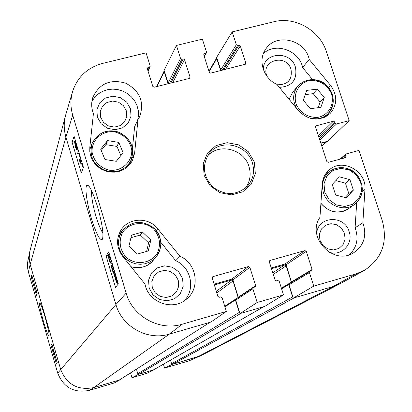 <?xml version="1.0" encoding="UTF-8"?>
<svg xmlns="http://www.w3.org/2000/svg" width="412" height="412" viewBox="0 0 412 412"><rect width="100%" height="100%" fill="white"/><g stroke="black" fill="none" stroke-linecap="round" stroke-linejoin="round"><path stroke-width="0.62" d="M266.991 76.308C260.116 60.528 286.33 53.014 291.026 69.329C292.463 79.773 287.854 84.918 277.209 84.759M178.247 280.248L178.705 286.283L176.501 291.856L172.072 295.862L166.288 297.51L160.299 296.455L155.293 292.911L152.275 287.576L151.837 281.525L154.067 275.952L158.517 271.971L164.29 270.354L170.254 271.415L175.234 274.948L178.247 280.248M126.36 110.818L126.762 116.601L124.548 121.89L120.144 125.639L114.418 127.092L108.505 125.959L103.587 122.462L100.646 117.296L100.26 111.498L102.506 106.208L106.929 102.49L112.646 101.058L118.527 102.202L123.42 105.683L126.36 110.818M344.499 233.347L345.076 239.171L343.114 244.543L338.988 248.39L333.519 249.945L327.787 248.894L322.941 245.439L319.939 240.273L319.377 234.428L321.37 229.062L325.511 225.235L330.97 223.706L336.676 224.767L341.502 228.207L344.499 233.347M326.18 116.508L327.138 114.562M312.487 79.511L302.619 67.486C299.251 50.413 275.561 41.947 263.417 53.56M279.336 87.354C292.093 86.515 297.464 79.81 295.456 67.233C290.784 50.202 263.227 51.989 263.309 69.422M349.515 254.673C357.019 247.195 358.883 238.229 355.093 227.785L356.694 202.678M328.472 172.365L326.026 173.385M329.08 252.201C341.332 256.697 353.707 243.894 349.144 231.616C344.411 214.41 317.384 216.073 316.699 233.722M183.948 300.997C195.839 289.507 191.204 267.203 175.718 260.729L160.798 242.256M123.549 229.227L119.382 233.104M182.598 278.589L178.71 271.766L172.298 267.218L164.62 265.843L157.178 267.918L151.446 273.048L148.567 280.227L149.123 288.034L153.017 294.91L159.47 299.483L167.2 300.837L174.652 298.715L180.358 293.545L183.185 286.361L182.598 278.589M137.639 120.299L138.494 115.386L138.262 110.365L136.959 105.467L134.642 100.904L131.413 96.877L127.416 93.555L122.828 91.083L117.842 89.579L112.682 89.105L107.573 89.682L102.737 91.289L98.391 93.859L94.729 97.278L91.912 101.398M130.496 163.682L131.335 159.485M132.463 148.217L134.626 126.716L137.974 119.593L134.621 153.14L132.407 160.639L130.048 164.254L126.989 167.318L123.343 169.713L119.253 171.346L114.886 172.149L110.411 172.087L106.002 171.16L101.836 169.404L98.087 166.891L94.894 163.719L92.386 160.011L90.666 155.921L89.795 151.611L89.816 147.249L93.426 113.578C91.351 108.196 91.145 102.83 92.808 97.479C99.292 83.548 110.261 78.785 125.722 83.188C139.879 90.815 144.555 101.908 139.761 116.462L137.974 119.593M130.496 108.768L126.711 102.15L120.412 97.67L112.837 96.197L105.467 98.03L99.766 102.82L96.871 109.628L97.361 117.111L101.156 123.77L107.496 128.281L115.118 129.739L122.498 127.859L128.173 123.028L131.021 116.215L130.496 108.768M111.606 261.466L108.675 256.424L109.129 259.323L110.71 263.103C110.303 263.258 109.716 262.068 108.948 259.529L108.238 254.698C108.33 254.317 108.933 255.286 110.04 257.603L111.024 259.529M111.358 261.095L110.236 261.404M111.992 262.748L110.71 263.103L111.992 262.748M114.654 271.642L114.582 272.394L114.067 270.802L114.067 269.685M112.95 265.956L112.45 265.503L113.259 269.664L111.853 267.177L112.234 269.7L113.707 273.336L112.074 269.968L111.358 265.503L112.249 266.842L111.93 263.783L112.347 263.948M114 269.458L113.259 269.664M114.006 269.474L113.022 269.747M114.258 271.39L113.259 271.663M115.051 272.965L113.707 273.336M114.855 272.317L114.582 272.394M115.973 276.04L115.087 276.282L115.314 275.247L115.896 275.783M117.183 280.072L115.087 276.282M115.159 276.936L117.338 280.876L117.106 281.937L115.695 279.218L115.159 276.936M117.729 281.901L117.502 283.235C117.003 283.296 116.354 282.019 115.551 279.408L114.201 274.68L114.711 275.607L114.84 274.021L115.442 274.263M114.68 274.547L114.201 274.68M76.4 148.248L75.576 146.724L75.205 143.989L75.978 145.56L76.4 148.248M77.199 146.62L77.09 147.182L76.117 145.24L75.72 141.702M77.703 148.32L77.554 148.861L76.57 147.177L76.817 149.978L75.458 147.12L74.675 142.434L75.499 143.592L75.185 140.049M79.212 153.352L77.291 153.346L76.91 152.074L78.826 152.069M78.692 151.621L76.91 152.074M80.937 159.104L80.175 161.118L81.324 163.765L81.164 164.182L79.717 161.334L79.413 160.314L80.458 157.513M81.442 160.793L80.175 161.118M82.261 163.523L81.324 163.765M82.364 163.873L81.164 164.182M111.585 262.861L111.884 263.865M114.644 273.074L114.907 273.954M117.672 283.188L118.012 284.326M77.698 149.752L78.29 151.724M78.78 153.352L80.216 158.162M81.962 163.976L83.198 168.117M83.445 167.488L81.277 172.968L72.09 142.253L74.088 136.243L83.445 167.488M72.09 142.253L75.087 141.496M118.337 283.93L115.515 287.396L106.09 255.904L108.732 251.876L118.337 283.93M106.09 255.904L108.088 255.358M102.928 233.089C100.76 230.03 98.463 224.53 96.027 216.578C92.721 205.047 91.258 196.457 91.634 190.808M91.428 218.597C96.356 234.299 100.023 241.18 102.428 239.248C103.845 234.572 102.228 223.752 97.582 206.793C92.695 191.987 89.322 184.864 87.462 185.426C84.831 184.097 85.5 198.373 91.428 218.597M72.43 92.087L65.951 114.088C63.669 121.679 63.654 129.368 65.915 137.15L115.911 304.535C122.034 326.788 147.712 340.951 169.378 334.111L210.903 322.045L226.353 311.431L182.212 324.213C159.526 331.346 132.587 316.473 126.134 293.143L72.713 115.175C70.334 107.038 70.339 99.004 72.723 91.083C77.693 76.735 87.653 67.506 102.609 63.407L146.075 52.839L150.123 65.884L150.086 66.6L148.073 67.501L147.372 68.078L147.336 68.794L152.806 86.427L154.186 87.205L189.34 78.44L190.061 77.147L189.983 77.95L189.34 78.44M221.017 70.545L216.645 57.356L232.203 31.889L236.318 44.717L237.667 45.485L238.95 45.171L240.299 45.933L245.861 63.252L245.748 64.123L210.656 73.13L209.291 72.358L203.77 54.92L203.842 54.121L206.407 52.844L206.479 52.046L202.39 39.14L176.444 45.449L180.518 58.416L181.888 59.189L183.191 58.87L184.555 59.642L190.061 77.147M226.353 311.431L222.078 297.66L220.672 296.877L219.333 297.263L217.927 296.48L212.206 278.012L212.937 276.627L248.482 266.564L249.873 267.342L255.636 285.671L255.213 286.917L253.308 287.566L252.886 288.817L257.181 302.501L239.933 313.609L264.731 306.404L283.507 294.874L279.192 281.262L277.801 280.49L276.493 280.866L275.103 280.088L269.319 261.831L270.025 260.461L304.901 250.589L306.281 251.356L312.1 269.479L311.652 270.741L309.865 271.323L309.417 272.584L313.759 286.113L293.246 298.118L333.092 286.536L356.004 273.882L364.46 270.329C381.97 258.643 387.934 242.179 382.346 220.935L359.027 150.395L345.941 154.011L345.658 155.113L346.08 156.4L345.411 157.708L328.22 162.338L326.865 161.576L315.566 126.978L315.798 125.943L333.401 121.18L334.745 121.942L335.167 123.219L336.511 123.981L349.191 120.644L327.545 141.29L320.824 143.072M289.533 283.513L288.992 283.693L288.673 284.584L292.597 296.928L171.598 363.719L172.618 364.28L294.219 297.835L333.092 286.536L341.203 283.126L363.662 270.766M293.246 298.118L288.997 284.764L289.651 283.477M291.578 282.287L286.098 264.787L284.805 264.061L271.245 267.918M239.933 313.609L235.726 300.116L236.127 298.942L253.308 287.566M238.373 297.454L232.94 279.918L231.632 279.187L214.111 284.172M168.405 83.662L164.069 70.334L176.444 45.449M179.972 256.29C196.9 263.294 200.68 288.446 186.27 299.323C172.649 311.354 148.171 302.351 145.003 284.064L122.637 256.285C116.591 247.916 115.963 239.321 120.752 230.493C128.122 217.546 148.593 216.661 157.745 228.778L179.972 256.29L175.718 260.729M362.854 222.799C367.159 235.515 364.059 245.526 353.568 252.834C333.385 265.992 306.09 237.137 319.944 217.34L322.261 183.912C322.745 178.236 325.058 173.576 329.203 169.94C342.321 157.667 366.922 171.171 364.934 189.494L362.854 222.799L355.093 227.785M330.635 85.505C337.582 95.404 337.433 104.71 330.187 113.429C319.465 121.777 308.882 120.86 298.432 110.674L276.859 84.331C263.273 78.373 257.608 60.126 265.807 49.033C276.107 32.579 305.416 39.676 309.196 59.41L330.635 85.505L328.724 87.576M309.196 59.41L302.619 67.486M252.386 162.864C254.92 171.835 253.179 179.704 247.169 186.466C236.648 195.448 225.416 195.777 213.478 187.455C203.276 177.078 201.72 165.948 208.817 154.073C219.488 138.329 247.236 144.009 252.386 162.864M254.322 162.029L248.39 151.796L238.708 144.895L227.161 142.681L216.012 145.596L207.457 153.094L203.214 163.724L204.146 175.373L210.094 185.719L219.879 192.682L231.529 194.861L242.714 191.838L251.202 184.236L255.332 173.601L254.322 162.029M245.403 188.119C250.094 181.671 251.294 174.503 249.002 166.613C244.151 149.02 218.983 142.578 207.478 156.091M283.507 294.874L257.181 302.501M356.004 273.882L313.759 286.113M232.203 31.889L273.856 21.754C294.946 16.176 319.8 30.359 326.376 51.639L349.191 120.644M120.834 155.597L116.993 146.43L105.843 144.658L101.203 150.462M118.79 142.387L123.121 152.713L116.302 161.303L104.983 159.516L100.657 149.154L107.506 140.59L118.79 142.387L116.993 146.43M107.506 140.59L105.843 144.658M128.951 246.077L131.552 235.134L142.428 232.069L150.823 240.011L148.263 250.949L137.376 254.05L128.951 246.077M146.615 251.418L148.608 242.895L140.322 235.051L130.944 237.693M150.823 240.011L148.608 242.895M142.428 232.069L140.322 235.051M345.112 197.502L348.809 193.537L345.4 183.139L335.837 180.611M353.362 190.153L346.234 197.801L335.662 195.025L332.216 184.463L339.375 176.846L349.906 179.632L353.362 190.153L348.809 193.537M349.906 179.632L345.4 183.139M324.27 97.577L320.86 107.357L310.293 108.68L303.289 100.178L306.739 90.403L317.281 89.11L324.27 97.577L320.109 102.022L313.202 93.653L305.246 94.631M317.281 89.11L313.202 93.653M318.121 107.697L320.109 102.022M37.065 294.06L35.777 289.626L36.307 290.702M36.709 292.077L37.106 293.921M35.648 288.436L35.355 287.427M33.717 281.777L33.171 279.903M32.981 279.238L32.62 278.007M33.933 282.534L32.399 277.245M56.696 360.881L55.862 358.018M57 361.932L56.084 359.753L55.558 356.972M54.997 355.031L54.322 353.692L54.77 354.253M54.585 353.614L54.322 353.692M53.931 351.364L53.751 351.668L53.467 350.705L53.653 350.401M51.016 345.23L51.758 343.886L57.268 362.848L56.465 363.997L51.016 345.23L52.061 344.932M31.224 277.075L31.75 275.015L37.178 293.699L36.596 295.564L31.224 277.075L32.265 276.787M45.104 317.127C42.338 307.908 40.536 303.16 39.701 302.877C38.867 303.232 40.252 309.917 43.857 322.931C47.066 332.958 48.76 337.16 48.94 335.533C49.625 335.342 48.343 329.209 45.104 317.127M28.382 272.008L57.731 373.133C63.525 387.517 74.011 393.275 89.177 390.401L114.32 382.959L119.877 379.874L93.802 387.589C77.817 390.612 66.765 384.545 60.646 369.379L29.922 263.613L29.128 257.521L29.623 252.298L27.522 262.918L27.486 267.079L28.165 271.199L28.382 272.008L30.153 264.463L60.646 369.379C66.765 384.545 77.817 390.612 93.802 387.589L119.454 379.972L210.074 322.287M171.902 364.146L171.995 364.466L164.589 368.081L163.42 364.208M164.589 368.081L189.113 360.819L200.613 355.757L171.995 364.466M138.092 374.142L138.19 374.462L131.979 377.732L147.115 373.251L153.887 369.816L138.19 374.462M131.979 377.732L130.542 372.912M28.011 259.848L27.882 260.451M192.157 359.686L192.646 359.46M210.223 322.189L119.243 380.065M72.713 115.175L65.915 137.15L30.153 264.463L29.164 258.623L29.731 251.773L65.503 115.654C63.675 122.776 63.814 129.94 65.915 137.15L115.911 304.535C122.034 326.788 147.712 340.951 169.378 334.111L209.899 322.339M214.348 284.934L231.374 280.088L233.007 280.999L238.177 297.582M236.256 298.854L235.695 299.05L235.396 299.936L239.284 312.409L137.793 373.71L138.818 374.276L153.434 369.93L263.886 306.652M239.774 313.099L239.284 312.409M138.818 374.276L240.927 313.321L263.742 306.693L153.259 370.002M264.015 306.574L263.742 306.693M271.487 268.67L284.553 264.952L286.175 265.858L291.408 282.39M293.081 297.613L292.597 296.928M172.618 364.28L197.415 356.947L333.092 286.536L339.952 283.801L201.813 355.18L189.113 360.819M320.902 143.314L326.438 141.846L321.834 146.157M327.071 141.414L326.438 141.846M209.075 71.662L216.784 58.612L216.794 57.834M216.784 58.612L220.678 70.632M157.065 86.484L164.197 71.6L164.218 70.818L156.673 86.582M164.197 71.6L168.055 83.744M171.598 363.719L170.517 360.139M137.793 373.71L136.434 369.162M110.287 259.004L109.129 259.323M110.416 257.5L110.04 257.603M113.666 268.346L112.893 268.557M112.955 269.505L112.234 269.7M111.92 265.349L111.492 265.467M116.323 279.042L115.695 279.218M118.069 283.029L117.58 283.168M76.241 146.554L75.576 146.724M76.735 145.086L76.117 145.24M78.074 149.561L76.89 149.86M57.731 373.133L115.911 304.535L126.134 293.143M157.745 228.778L156.303 230.674M364.934 189.494L362.318 191.389M134.621 153.14L131.32 159.619M244.975 64.576L245.861 63.252M203.77 54.92L204.481 53.637M204.172 56.192L205.773 53.323M220.683 70.05L236.318 44.717M222.295 70.231L237.667 45.485M223.5 69.927L238.95 45.171M225.544 69.417L240.299 45.933M269.453 260.873L270.025 260.461M284.805 264.061L304.901 250.589M286.098 264.787L306.281 251.356M291.531 281.839L312.1 269.479M288.997 284.764L309.417 272.584M147.408 69.025L148.073 67.501M147.898 70.591L149.391 67.177M168.065 83.162L180.518 58.416M169.62 83.358L181.888 59.189M170.851 83.049L183.191 58.87M172.757 82.575L184.555 59.642M212.273 277.168L212.937 276.627M231.632 279.187L248.482 266.564M232.94 279.918L249.873 267.342M238.321 297.155L255.636 285.671M235.726 300.116L252.886 288.817M315.546 126.391L316.246 125.686M318.44 135.769L333.401 121.18M318.929 137.268L334.745 121.942M319.331 138.499L335.167 123.219M319.815 139.987L336.511 123.981M341.321 158.811L345.658 155.113M344.138 158.048L346.08 156.4M89.177 390.401L93.802 387.589L169.378 334.111L182.212 324.213M109.401 170.192C99.838 167.627 94.054 161.612 92.051 152.162C91.34 140.065 102.212 130.269 114.479 131.809C123.96 134.379 129.713 140.353 131.737 149.731C132.525 161.751 121.761 171.68 109.401 170.192M109.129 171.562C118.8 172.54 125.979 168.992 130.676 160.917C135.105 148.804 131.516 139.385 119.907 132.654C107.12 128.595 97.788 132.324 91.917 143.834C88.899 158.043 94.636 167.287 109.129 171.562M89.698 149.953L89.96 149.196L89.698 149.953M128.096 165.99L130.676 160.917C135.388 148.722 131.428 139.132 118.8 132.149C107.079 128.559 98.118 132.453 91.917 143.834L89.96 149.196M153.475 228.835C159.907 236.364 161.164 244.558 157.24 253.411C150.679 263.721 135.636 265.637 126.165 257.289C119.701 249.677 118.476 241.442 122.482 232.595C129.147 222.336 144.092 220.559 153.475 228.835M154.073 228.269C141.831 219.375 130.985 220.6 121.54 231.941L119.624 235.947L118.625 240.289L118.579 244.774L119.495 249.193L121.339 253.339L124.017 257.031L127.411 260.096L131.366 262.392L135.697 263.809L140.214 264.293L144.7 263.814L148.948 262.403L152.775 260.121L156.004 257.078C162.956 247.148 162.307 237.544 154.073 228.269M119.078 235.906L121.54 231.941C130.995 220.58 141.841 219.349 154.088 228.243C160.793 233.795 164.12 247.056 156.004 257.078L152.981 260.631C147.027 267.007 139.72 269.046 131.067 266.755M324.811 192.291L323.987 183.778L326.896 176.001L332.947 170.491L340.925 168.328L349.263 169.929L356.318 174.961L360.711 182.449L361.571 190.916L358.723 198.697L352.708 204.259L344.715 206.479L336.321 204.903L329.214 199.835L324.811 192.291M323.477 192.821C327.252 205.799 344.37 212.159 354.567 204.424C363.605 196.267 364.682 186.718 357.796 175.785C348.789 166.51 339.2 165.212 329.034 171.897C323.018 177.49 321.164 184.463 323.477 192.821M324.63 175.615L329.034 171.897C338.777 164.208 352.033 167.962 357.528 175.327C364.692 186.991 363.708 196.694 354.567 204.424L348.495 208.699C338.309 214.384 329.116 212.566 320.917 203.245M317.467 117.435C308.217 117.569 301.26 113.506 296.583 105.24C292.242 94.168 298.88 82.179 310.231 80.391C319.413 80.299 326.335 84.347 330.98 92.54C335.342 103.515 328.853 115.561 317.467 117.435M311.008 118.579L317.364 118.8C321.602 118.223 325.192 116.472 328.137 113.552C335.435 104.128 334.838 94.672 326.335 85.176C316.076 77.611 306.585 77.894 297.871 86.026C292.705 92.911 292.293 100.394 296.64 108.485M289.111 99.287L292.752 92.108L289.095 99.277M281.587 288.817L288.673 284.584M216.331 291.32L231.374 280.088M224.926 306.847L235.396 299.936M235.937 298.947L238.151 297.479M216.83 292.947L233.007 280.999M272.796 272.811L284.553 264.952M281.381 288.158L291.366 282.163M273.295 274.382L286.175 265.858M167.715 83.832L167.895 83.466M220.286 70.73L220.518 70.354M108.238 254.698L109.474 254.358M111.4 265.467L111.915 265.323M111.987 263.726L112.26 263.649M114.927 273.944L115.314 273.836M117.502 283.235L118.079 283.075M76.817 149.978L78.105 149.654M74.804 142.315L75.2 142.212M77.554 148.861L77.842 148.784M88.657 186.142L87.462 185.426M204.306 56.614L206.407 52.844M289.425 283.58L309.865 271.323M148.078 71.178L150.086 66.6M339.869 159.202L345.941 154.011M152.981 260.631C147.985 266.76 140.688 268.815 131.093 266.785M348.495 208.699C342.423 213.225 330.79 214.812 320.912 203.343M324.249 117.482L328.137 113.552C335.131 107.141 335.569 92.865 325.459 84.3C320.206 79.248 307.069 76.411 297.871 86.026L292.752 92.108M326.927 141.573L321.88 146.301M208.915 71.163L216.789 57.809M235.695 299.05L224.756 306.301M288.992 283.693L281.406 288.246"/></g></svg>
